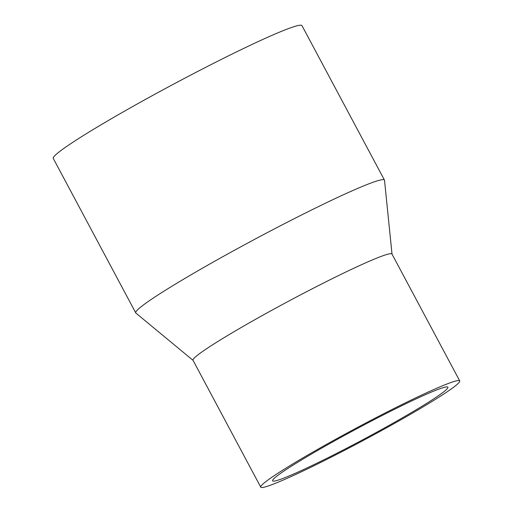 <?xml version="1.0" encoding="UTF-8"?>
<svg xmlns="http://www.w3.org/2000/svg" width="513" height="513" viewBox="0 0 513 513"><rect width="100%" height="100%" fill="white"/><g stroke="black" fill="none" stroke-linecap="round" stroke-linejoin="round"><path stroke-width="0.77" d="M392.022 254.127L384.519 180.319A140.972 8.881 151.9 0 0 384.455 180.095L301.99 25.65A140.972 8.881 151.9 0 0 296.873 25.83A140.972 8.881 151.9 0 0 157.606 92.75A140.972 8.881 151.9 0 0 53.281 158.446L135.746 312.892A140.972 8.881 151.9 0 0 135.894 313.071L193.055 360.363M384.455 180.095A140.972 8.881 151.9 0 0 379.338 180.275A140.972 8.881 151.9 0 0 240.071 247.195A140.972 8.881 151.9 0 0 135.746 312.892M459.719 380.909L391.977 254.044A112.777 7.105 151.9 0 0 387.886 254.191A112.777 7.105 151.9 0 0 276.475 307.729A112.777 7.105 151.9 0 0 193.016 360.286L260.751 487.145A112.777 7.105 151.9 0 0 363.582 440.301A112.777 7.105 151.9 0 0 459.719 380.909A112.777 7.105 151.9 0 0 455.627 381.056A112.777 7.105 151.9 0 0 344.217 434.594A112.777 7.105 151.9 0 0 260.751 487.145M444.284 387.353A99.368 6.265 151.9 0 0 346.121 434.524A99.368 6.265 151.9 0 0 272.583 480.835A99.368 6.265 151.9 0 0 363.185 439.551A99.368 6.265 151.9 0 0 447.887 387.225A99.368 6.265 151.9 0 0 444.284 387.353"/></g></svg>
